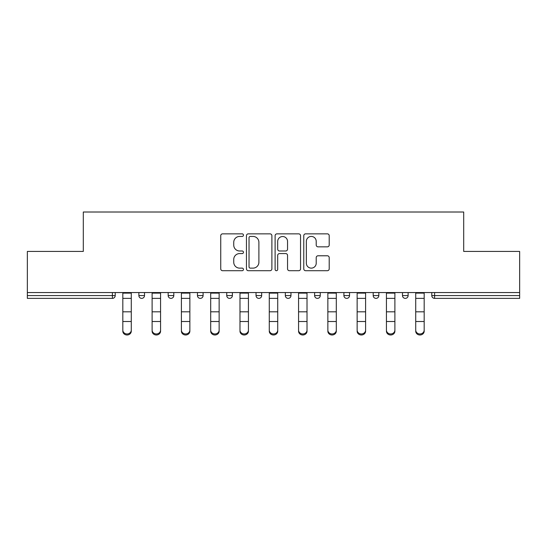 <?xml version="1.0" encoding="UTF-8"?>
<svg xmlns="http://www.w3.org/2000/svg" width="547" height="547" viewBox="0 0 547 547"><rect width="100%" height="100%" fill="white"/><g stroke="black" fill="none" stroke-linecap="round" stroke-linejoin="round"><path stroke-width="0.82" d="M243.463 235.142A1.292 1.292 0 0 0 242.171 233.856L222.588 233.856A1.846 1.846 0 0 0 220.742 235.695L220.742 268.871A1.846 1.846 0 0 0 222.588 270.71L242.171 270.71A1.292 1.292 0 0 0 243.463 269.425A1.292 1.292 0 0 0 242.171 268.133L239.634 268.133A5.901 5.901 0 0 1 233.74 262.239L233.74 259.469A5.901 5.901 0 0 1 239.634 253.576L242.171 253.576A1.292 1.292 0 0 0 243.463 252.283A1.292 1.292 0 0 0 242.171 250.991L239.634 250.991A5.901 5.901 0 0 1 233.74 245.097L233.74 242.335A5.901 5.901 0 0 1 239.634 236.434L242.171 236.434A1.292 1.292 0 0 0 243.463 235.142M327.359 246.847A1.846 1.846 0 0 0 329.205 245.001L329.205 235.695A1.846 1.846 0 0 0 327.359 233.856L305.616 233.856A1.846 1.846 0 0 0 303.77 235.695L303.77 268.871A1.846 1.846 0 0 0 305.616 270.71L327.359 270.71A1.846 1.846 0 0 0 329.205 268.871L329.205 257.63A1.846 1.846 0 0 0 327.359 255.784L318.053 255.784A1.846 1.846 0 0 0 316.214 257.63L316.214 263.203A4.93 4.93 0 0 1 311.284 268.133A4.93 4.93 0 0 1 306.354 263.203L306.354 241.364A4.93 4.93 0 0 1 311.284 236.434A4.93 4.93 0 0 1 316.214 241.364L316.214 245.001A1.846 1.846 0 0 0 318.053 246.847L327.359 246.847M27.35 292.556L27.35 251.435L83.301 251.435L83.301 212.01L463.699 212.01L463.699 251.435L519.65 251.435L519.65 292.556L27.35 292.556L27.35 295.565L112.402 295.565L112.402 292.556M271.886 235.695A1.846 1.846 0 0 0 270.047 233.856L248.297 233.856A1.846 1.846 0 0 0 246.458 235.695L246.458 268.871A1.846 1.846 0 0 0 248.297 270.71L270.047 270.71A1.846 1.846 0 0 0 271.886 268.871L271.886 235.695M276.953 233.856L298.703 233.856A1.846 1.846 0 0 1 300.542 235.695L300.542 268.871A1.846 1.846 0 0 1 298.703 270.71L289.397 270.71A1.846 1.846 0 0 1 287.551 268.871L287.551 255.415A1.846 1.846 0 0 0 285.712 253.576L279.538 253.576A1.846 1.846 0 0 0 277.691 255.415L277.691 269.425A1.292 1.292 0 0 1 276.406 270.71A1.292 1.292 0 0 1 275.114 269.425L275.114 235.695A1.846 1.846 0 0 1 276.953 233.856M112.402 298.375A2.817 2.817 0 0 0 115.219 295.565L112.402 295.565L112.402 298.375A2.817 2.817 0 0 0 115.219 295.565L115.219 292.556L115.219 295.565A2.817 2.817 0 0 1 112.402 298.375L27.35 298.375L27.35 295.565M519.65 292.556L519.65 298.375L434.598 298.375A2.817 2.817 0 0 1 431.781 295.565L431.781 292.556L431.781 295.565L519.65 295.565M138.876 292.556L138.876 295.565L138.876 292.556M141.694 298.375A2.817 2.817 0 0 1 138.876 295.565A2.817 2.817 0 0 0 141.694 298.375A2.817 2.817 0 0 0 144.511 295.565L144.511 292.556L144.511 295.565A2.817 2.817 0 0 1 141.694 298.375A2.817 2.817 0 0 1 138.876 295.565L144.511 295.565A2.817 2.817 0 0 1 141.694 298.375M168.168 292.556L168.168 295.565L168.168 292.556M173.802 292.556L173.802 295.565L173.802 292.556M197.46 292.556L197.46 295.565L197.46 292.556M203.094 292.556L203.094 295.565A2.817 2.817 0 0 1 200.277 298.375A2.817 2.817 0 0 1 197.46 295.565A2.817 2.817 0 0 0 200.277 298.375A2.817 2.817 0 0 0 203.094 295.565A2.817 2.817 0 0 1 200.277 298.375A2.817 2.817 0 0 1 197.46 295.565L203.094 295.565M226.745 295.565A2.817 2.817 0 0 0 229.562 298.375A2.817 2.817 0 0 0 232.379 295.565A2.817 2.817 0 0 1 229.562 298.375A2.817 2.817 0 0 0 232.379 295.565L232.379 292.556L232.379 295.565L226.745 295.565A2.817 2.817 0 0 0 229.562 298.375A2.817 2.817 0 0 1 226.745 295.565L226.745 292.556M256.037 292.556L256.037 295.565L256.037 292.556M261.671 292.556L261.671 295.565L261.671 292.556M290.963 292.556L290.963 295.565L285.329 295.565A2.817 2.817 0 0 0 288.146 298.375A2.817 2.817 0 0 1 285.329 295.565L285.329 292.556M314.621 292.556L314.621 295.565L314.621 292.556M320.255 292.556L320.255 295.565L320.255 292.556M343.906 292.556L343.906 295.565L343.906 292.556M349.54 292.556L349.54 295.565L349.54 292.556M373.198 292.556L373.198 295.565L373.198 292.556M378.832 292.556L378.832 295.565A2.817 2.817 0 0 1 376.015 298.375A2.817 2.817 0 0 1 373.198 295.565A2.817 2.817 0 0 0 376.015 298.375A2.817 2.817 0 0 1 373.198 295.565L378.832 295.565A2.817 2.817 0 0 1 376.015 298.375M402.489 292.556L402.489 295.565L402.489 292.556M408.124 292.556L408.124 295.565L408.124 292.556M170.985 298.375A2.817 2.817 0 0 1 168.168 295.565A2.817 2.817 0 0 0 170.985 298.375A2.817 2.817 0 0 0 173.802 295.565A2.817 2.817 0 0 1 170.985 298.375A2.817 2.817 0 0 1 168.168 295.565L173.802 295.565A2.817 2.817 0 0 1 170.985 298.375M258.854 298.375A2.817 2.817 0 0 1 256.037 295.565A2.817 2.817 0 0 0 258.854 298.375A2.817 2.817 0 0 0 261.671 295.565A2.817 2.817 0 0 1 258.854 298.375A2.817 2.817 0 0 1 256.037 295.565L261.671 295.565A2.817 2.817 0 0 1 258.854 298.375M288.146 298.375A2.817 2.817 0 0 0 290.963 295.565A2.817 2.817 0 0 1 288.146 298.375A2.817 2.817 0 0 1 285.329 295.565M317.438 298.375A2.817 2.817 0 0 1 314.621 295.565A2.817 2.817 0 0 0 317.438 298.375A2.817 2.817 0 0 0 320.255 295.565A2.817 2.817 0 0 1 317.438 298.375A2.817 2.817 0 0 1 314.621 295.565L320.255 295.565A2.817 2.817 0 0 1 317.438 298.375M346.723 298.375A2.817 2.817 0 0 1 343.906 295.565L349.54 295.565A2.817 2.817 0 0 1 346.723 298.375A2.817 2.817 0 0 0 349.54 295.565M405.306 298.375A2.817 2.817 0 0 1 402.489 295.565A2.817 2.817 0 0 0 405.306 298.375A2.817 2.817 0 0 0 408.124 295.565A2.817 2.817 0 0 1 405.306 298.375A2.817 2.817 0 0 1 402.489 295.565L408.124 295.565A2.817 2.817 0 0 1 405.306 298.375M250.328 236.434A1.292 1.292 0 0 0 249.035 237.726L249.035 266.84A1.292 1.292 0 0 0 250.328 268.133L252.994 268.133A5.901 5.901 0 0 0 258.895 262.239L258.895 242.335A5.901 5.901 0 0 0 252.994 236.434L250.328 236.434M287.551 241.453A4.93 4.93 0 0 0 282.621 236.523A4.93 4.93 0 0 0 277.691 241.453L277.691 249.152A1.846 1.846 0 0 0 279.538 250.991L285.712 250.991A1.846 1.846 0 0 0 287.551 249.152L287.551 241.453M122.822 322.539L122.822 330.128A4.226 3.829 0 0 0 127.048 333.964A4.226 3.829 0 0 0 131.273 330.128L131.273 331.161A4.226 3.829 180 0 1 127.048 334.99A4.226 3.829 180 0 1 122.822 331.161M131.273 322.539L131.273 331.161M131.273 330.128L131.273 292.556M122.822 330.128L122.822 292.556M152.114 322.539L152.114 330.128A4.226 3.829 0 0 0 156.339 333.964A4.226 3.829 0 0 0 160.565 330.128L160.565 331.161A4.226 3.829 180 0 1 156.339 334.99A4.226 3.829 180 0 1 152.114 331.161M160.565 322.539L160.565 331.161M181.406 322.539L181.406 330.128A4.226 3.829 0 0 0 185.631 333.964A4.226 3.829 0 0 0 189.857 330.128L189.857 331.161A4.226 3.829 180 0 1 185.631 334.99A4.226 3.829 180 0 1 181.406 331.161M189.857 322.539L189.857 331.161M210.698 322.539L210.698 330.128A4.226 3.829 0 0 0 214.916 333.964A4.226 3.829 0 0 0 219.142 330.128L219.142 331.161A4.226 3.829 180 0 1 214.916 334.99A4.226 3.829 180 0 1 210.698 331.161M219.142 322.539L219.142 331.161M239.983 322.539L239.983 330.128A4.226 3.829 0 0 0 244.208 333.964A4.226 3.829 0 0 0 248.434 330.128L248.434 331.161A4.226 3.829 180 0 1 244.208 334.99A4.226 3.829 180 0 1 239.983 331.161M248.434 322.539L248.434 331.161M269.274 322.539L269.274 330.128A4.226 3.829 0 0 0 273.5 333.964A4.226 3.829 0 0 0 277.726 330.128L277.726 331.161A4.226 3.829 180 0 1 273.5 334.99A4.226 3.829 180 0 1 269.274 331.161M277.726 322.539L277.726 331.161M160.565 330.128L160.565 292.556M152.114 330.128L152.114 292.556M189.857 330.128L189.857 292.556M181.406 330.128L181.406 292.556M219.142 330.128L219.142 292.556M210.698 330.128L210.698 292.556M248.434 330.128L248.434 292.556M239.983 330.128L239.983 292.556M277.726 330.128L277.726 292.556M269.274 330.128L269.274 292.556M298.566 322.539L298.566 330.128A4.226 3.829 0 0 0 302.792 333.964A4.226 3.829 0 0 0 307.017 330.128L307.017 331.161A4.226 3.829 180 0 1 302.792 334.99A4.226 3.829 180 0 1 298.566 331.161M307.017 322.539L307.017 331.161M307.017 330.128L307.017 292.556M298.566 330.128L298.566 292.556M327.858 322.539L327.858 330.128A4.226 3.829 0 0 0 332.084 333.964A4.226 3.829 0 0 0 336.302 330.128L336.302 331.161A4.226 3.829 180 0 1 332.084 334.99A4.226 3.829 180 0 1 327.858 331.161M336.302 322.539L336.302 331.161M336.302 330.128L336.302 292.556M327.858 330.128L327.858 292.556M357.143 292.556L357.143 330.128A4.226 3.829 0 0 0 361.369 333.964A4.226 3.829 0 0 0 365.594 330.128L365.594 331.161A4.226 3.829 180 0 1 361.369 334.99A4.226 3.829 180 0 1 357.143 331.161M365.594 322.539L365.594 331.161M365.594 330.128L365.594 292.556M386.435 322.539L386.435 330.128A4.226 3.829 0 0 0 390.661 333.964A4.226 3.829 0 0 0 394.886 330.128L394.886 331.161A4.226 3.829 180 0 1 390.661 334.99A4.226 3.829 180 0 1 386.435 331.161M394.886 322.539L394.886 331.161M394.886 330.128L394.886 292.556M386.435 330.128L386.435 292.556M415.727 322.539L415.727 330.128A4.226 3.829 0 0 0 419.952 333.964A4.226 3.829 0 0 0 424.178 330.128L424.178 331.161A4.226 3.829 180 0 1 419.952 334.99A4.226 3.829 180 0 1 415.727 331.161M424.178 322.539L424.178 331.161M424.178 330.128L424.178 292.556M415.727 330.128L415.727 292.556M434.598 292.556L434.598 298.375M122.822 311.817L131.273 311.817M122.822 321.513L131.273 321.513M122.822 298.375L131.273 298.375M122.822 293.124L131.273 293.124M152.114 311.817L160.565 311.817M152.114 321.513L160.565 321.513M152.114 298.375L160.565 298.375M152.114 293.124L160.565 293.124M181.406 311.817L189.857 311.817M181.406 321.513L189.857 321.513M181.406 298.375L189.857 298.375M181.406 293.124L189.857 293.124M210.698 311.817L219.142 311.817M210.698 321.513L219.142 321.513M210.698 298.375L219.142 298.375M210.698 293.124L219.142 293.124M239.983 311.817L248.434 311.817M239.983 321.513L248.434 321.513M239.983 298.375L248.434 298.375M239.983 293.124L248.434 293.124M269.274 311.817L277.726 311.817M269.274 321.513L277.726 321.513M269.274 298.375L277.726 298.375M269.274 293.124L277.726 293.124M298.566 311.817L307.017 311.817M298.566 321.513L307.017 321.513M298.566 298.375L307.017 298.375M298.566 293.124L307.017 293.124M327.858 311.817L336.302 311.817M327.858 321.513L336.302 321.513M327.858 298.375L336.302 298.375M327.858 293.124L336.302 293.124M357.143 311.817L365.594 311.817M357.143 321.513L365.594 321.513M357.143 298.375L365.594 298.375M357.143 293.124L365.594 293.124M386.435 311.817L394.886 311.817M386.435 321.513L394.886 321.513M386.435 298.375L394.886 298.375M386.435 293.124L394.886 293.124M415.727 311.817L424.178 311.817M415.727 321.513L424.178 321.513M415.727 298.375L424.178 298.375M415.727 293.124L424.178 293.124"/></g></svg>
